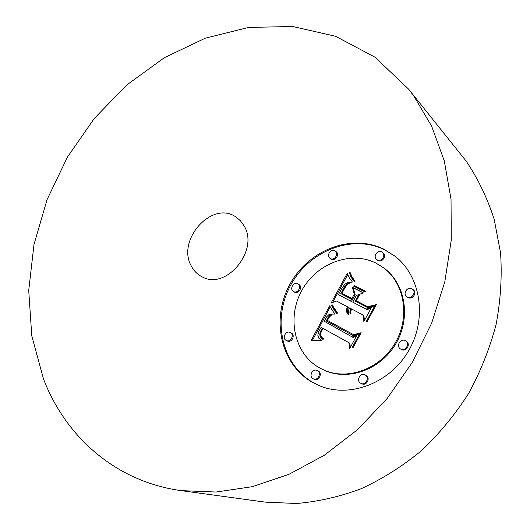 <?xml version="1.0" encoding="UTF-8"?>
<svg xmlns="http://www.w3.org/2000/svg" width="530" height="530" viewBox="0 0 530 530"><rect width="100%" height="100%" fill="white"/><g stroke="black" fill="none" stroke-linecap="round" stroke-linejoin="round"><path stroke-width="0.79" d="M408.564 89.1L466.142 161.074C477.921 178.577 487.255 197.948 494.159 219.195L500.558 252.836C502.142 276.329 500.658 300.159 496.12 324.32C489.826 348.309 480.65 371.358 468.606 393.452C455.058 414.645 439.324 433.732 421.403 450.725C402.502 466.234 382.455 478.888 361.255 488.68C339.723 496.716 318.159 501.658 296.555 503.5L265.073 502.115L181.247 490.641C115.335 481.657 65.561 436.442 43.546 379.116L31.787 335.921L28.719 290.473L33.993 244.489L47.104 199.545L67.449 157.079L94.314 118.428L126.895 84.899L164.254 57.743L205.269 38.193L248.61 27.421L292.653 26.5L335.497 36.259L374.935 57.16L408.564 89.1L413.639 95.738L431.619 126.127L444.312 160.954L451.037 199.313L451.275 240.044L444.802 281.794L431.672 323.101L412.254 362.447L387.225 398.394L357.531 429.671L324.32 455.237L288.837 474.376L252.366 486.666L216.134 492.032L181.247 490.641M243.972 225.654C259.647 250.259 225.926 290.89 201.963 276.753C197.339 274.394 193.781 270.803 191.29 265.994C176.304 240.03 212.073 200.141 235.83 216.929L240.388 220.725L243.972 225.654M383.283 248.875C350.456 233.26 307.937 250.571 289.771 284.557C271.181 318.311 280.045 363.143 311.355 381.706L320.107 385.999C350.138 398.235 390.14 383.117 408.736 350.575C427.591 318.185 420.634 275.971 394.956 256.136L383.283 248.875M395.353 256.447L384.091 249.511C351.317 233.909 308.857 251.18 290.725 285.1C272.168 318.788 281.032 363.547 312.309 382.084L320.577 386.184M324.082 370.159C347.985 380.779 380.388 368.92 395.281 342.83C410.406 316.867 404.43 282.881 383.23 267.531L375.664 262.94C349.952 250.352 316.046 263.814 301.603 290.857C286.81 317.715 294.17 353.258 318.994 367.595L325.009 370.563C348.886 381.169 381.229 369.337 396.095 343.294C411.187 317.384 405.218 283.464 384.045 268.134L383.634 267.835M294.395 292.05L294.508 292.11C298.668 294.594 303.12 286.664 298.827 284.424L298.708 284.358M376.704 259.567L378.122 260.541C382.329 262.853 387.059 255.672 383.13 252.929L381.653 251.889C377.386 249.59 372.703 256.865 376.704 259.567L377.3 259.925C381.514 262.244 386.257 255.043 382.315 252.3M330.071 258.362L331.349 259.19C335.444 261.502 340.015 254.128 336.033 251.631L334.708 250.75C330.568 248.464 326.036 255.904 330.071 258.362L330.455 258.587C334.556 260.899 339.14 253.519 335.152 251.015M401.362 349.416L401.535 349.515C406.331 352.364 411.134 343.917 406.225 341.274L405.245 340.697C400.389 337.868 395.638 346.434 400.64 349.012L400.726 349.058C405.529 351.907 410.346 343.447 405.43 340.803M406.801 296.687L408.113 297.562C412.585 300.073 417.441 292.534 413.181 289.691L411.797 288.744C407.259 286.246 402.455 293.892 406.801 296.687L407.332 297.005C411.81 299.523 416.673 291.964 412.406 289.115M313.488 378.93L314.436 379.308C318.927 381.388 322.697 373.305 318.298 371.02L316.947 370.41C312.448 368.251 308.579 376.346 312.991 378.685L313.488 378.93C317.987 381.004 321.763 372.908 317.357 370.622L316.947 370.41M287.075 340.856L287.353 341.002C291.652 343.221 295.641 335.198 291.328 333.019L290.89 332.813M361.076 383.435L361.95 383.819C366.714 386.171 370.768 377.771 366.031 375.366L364.865 374.816C360.108 372.358 355.928 380.779 360.685 383.243L361.076 383.435C365.846 385.794 369.907 377.373 365.163 374.968L364.865 374.816M329.892 306.188L329.647 305.777L311.282 340.28L321.418 340.532L318.656 338.027L317.795 335.179L318.735 331.528L321.101 327.394L322.18 328.401L320.352 331.965L319.782 335.04L320.551 337.113L323.061 339.531L323.472 338.783L321.518 337.06L320.577 334.887L321.094 332.151L323.015 328.448L348.879 342.698L349.754 348.521L357.015 335.106L352.245 336.987L324.234 321.246L326.579 316.913L328.812 314.727L330.998 314.045L335.172 314.104L332.542 310.792L329.892 306.188M332.502 305.479L332.237 304.829L331.488 305.353L332.376 307.373L336.861 313.634L337.497 313.005L332.502 305.479M331.594 314.959L332.085 314.641L330.687 314.88L329.322 315.8L326.175 320.895L353.331 335.682L359.532 333.96L351.913 348.038L353 347.759L361.129 332.734L353.589 334.688L327.388 320.398L329.421 316.986L331.594 314.959M347.19 273.394L331.071 303.14L336.484 301.014L347.428 306.784L346.541 311.004L348.038 314.489L348.568 314.509L348.442 310.434L349.628 307.943L350.86 308.592L349.926 311.322L350.125 313.952L350.973 313.694L350.814 311.262L351.569 308.964L362.964 314.966L363.852 321.584L371.643 307.181L366.131 309.116L352.768 302.146L356.365 295.508L363.394 292.885L352.357 287.233L354.279 294.137L351.913 298.503L341.863 293.282L346.044 285.915L347.759 284.219L349.899 283.04L347.124 284.014L345.116 285.968L340.777 293.64L351.522 299.225L350.568 300.994L338.412 294.654L342.347 287.551L344.997 284.12L347.859 282.609L352.43 282.053L349.33 277.906L347.19 273.394M350.383 273.235L349.952 272.009L349.23 272.307L350.867 276.746L354.424 281.629L355.12 281.211L352.298 277.455L350.383 273.235M365.813 291.414L354.411 285.597L353.616 286.147L365.004 291.964L365.813 291.414M356.332 300.801L359.552 294.846L358.386 295.323L355.226 301.153L367.628 307.612L374.743 305.856L366.038 321.948L367.158 321.597L376.366 304.584L367.707 306.711L356.332 300.801L368.549 307.241L375.902 305.439M347.428 306.784L348.309 307.307L347.422 311.521L348.541 314.509M350.767 312.124L350.833 313.733M362.964 314.966L363.818 315.476L364.481 320.411M371.099 308.195L366.979 309.639L352.768 302.146M363.262 292.931L353.225 287.797L355.146 294.68L352.781 299.039L341.863 293.282M342.055 293.401L341.698 294.117M351.522 299.225L352.39 299.761L351.436 301.524L338.412 294.654M347.707 274.626L332.582 302.55M347.064 307.685L347.938 308.208M346.786 308.559L347.667 309.076M346.607 309.407L347.488 309.924M346.527 310.222L347.408 310.732M346.541 311.004L347.422 311.521M346.647 311.759L347.528 312.276M346.852 312.488L347.733 312.998M347.15 313.184L348.031 313.694M347.548 313.853L348.429 314.363M350.86 308.592L351.556 309.003M350.582 309.149L351.284 309.566M350.35 309.699L351.079 310.123M350.164 310.242L350.92 310.693M350.019 310.785L350.82 311.256M349.926 311.322L350.774 311.825M349.873 311.859L350.747 312.369M349.866 312.389L350.741 312.899M349.906 312.912L350.781 313.422M349.992 313.435L350.621 313.8M366.131 309.116L366.979 309.639M352.357 287.233L353.225 287.797M354.279 294.137L355.146 294.68M351.913 298.503L352.781 299.039M348.495 283.298L348.859 283.53M347.806 283.596L348.25 283.888M347.124 284.014L347.614 284.332M346.448 284.55L346.971 284.888M345.779 285.2L346.342 285.557M345.116 285.968L345.719 286.346M344.467 286.849L345.096 287.253M343.818 287.843L344.474 288.254M343.182 288.956L343.831 289.367M341.943 291.301L342.599 291.712M341.565 292.056L342.241 292.474M350.568 300.994L351.436 301.524M330.263 306.837L312.475 340.253M321.101 327.394L322.889 328.68M320.743 335.682L321.478 337.57L323.161 339.359M323.015 328.448L349.76 343.155L350.396 347.342M356.451 336.139L353.126 337.458L352.245 336.987M322.18 328.401L322.849 328.746M321.22 330.11L321.895 330.455M320.889 330.753L321.564 331.098M320.597 331.376L321.273 331.72M320.352 331.965L321.034 332.317M320.147 332.542L320.842 332.893M319.988 333.085L320.703 333.45M319.868 333.608L320.61 333.979M319.802 334.112L320.584 334.51M319.769 334.589L320.604 335.006M319.782 335.04L320.696 335.497M319.948 335.881L320.875 336.345M320.1 336.292L321.028 336.755M320.299 336.702L321.226 337.166M320.551 337.113L321.478 337.57M320.849 337.517L321.77 337.981M321.193 337.928L322.121 338.385M321.591 338.332L322.512 338.789M322.028 338.736L322.956 339.193M322.525 339.134L323.121 339.432M348.879 342.698L349.76 343.155M354.411 285.597L355.279 286.16L354.577 286.637M365.713 291.48L355.279 286.16M332.615 305.717L333.701 308.639L337.12 313.376M331.488 305.353L332.389 305.876M331.72 305.989L332.621 306.506M332.019 306.665L332.919 307.181M332.376 307.373L333.277 307.89M332.8 308.122L333.701 308.639M333.284 308.91L334.185 309.421M333.834 309.732L334.735 310.249M334.45 310.6L335.344 311.11M335.126 311.501L336.02 312.011M335.868 312.442L336.762 312.952M350.237 272.831L351.734 277.322L354.596 281.529L353.742 280.966M349.23 272.307L350.098 272.89M349.588 273.506L350.449 274.083M349.979 274.646L350.84 275.222M350.403 275.726L351.271 276.302M350.867 276.746L351.734 277.322M351.37 277.707L352.238 278.283M351.907 278.608L352.775 279.184M352.483 279.456L353.344 280.026M353.093 280.238L353.954 280.807M327.553 320.491L327.089 321.385L353.338 335.675M360.692 333.549L354.471 335.159L353.589 334.688M331.217 314.727L331.614 314.946M330.687 314.88L331.27 315.204M330.197 315.105L330.899 315.496M329.746 315.41L330.515 315.834M329.322 315.8L330.104 316.231M328.872 316.324L329.633 316.741M328.381 317L329.103 317.397M328.123 317.39L328.832 317.775M327.858 317.821L328.547 318.199M327.58 318.285L328.262 318.656M327.288 318.788L327.977 319.159M326.997 319.325L327.699 319.709M326.175 320.895L327.089 321.385M359.532 333.96L360.254 334.357M358.386 295.323L359.062 295.753M356.511 300.914L356.127 301.623M374.743 305.856L375.439 306.294M367.707 306.711L368.549 307.241M293.56 291.573C297.721 294.064 302.186 286.12 297.88 283.875L297.767 283.815C293.567 281.351 289.155 289.347 293.501 291.546L293.56 291.573M290.36 332.562L290.142 332.449C285.856 330.157 281.774 338.18 286.101 340.412L286.379 340.558C290.685 342.777 294.68 334.741 290.36 332.562M342.751 289.758L343.394 290.155M342.34 290.539L342.983 290.937M341.201 292.792L341.896 293.216M383.23 267.531L384.045 268.134M297.88 283.875L298.827 284.424M293.501 291.546L294.455 292.076M400.64 349.012L401.449 349.469M290.142 332.449L291.109 332.906M286.379 340.558L287.353 341.002"/></g></svg>
